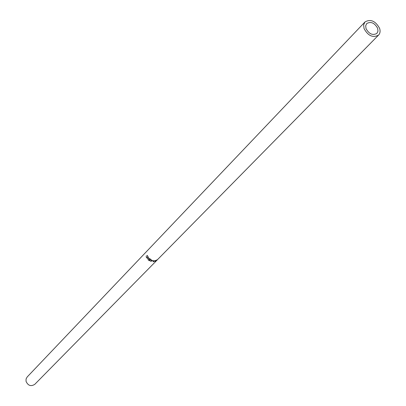 <?xml version="1.0" encoding="UTF-8"?>
<svg xmlns="http://www.w3.org/2000/svg" width="406" height="406" viewBox="0 0 406 406"><rect width="100%" height="100%" fill="white"/><g stroke="black" fill="none" stroke-linecap="round" stroke-linejoin="round"><path stroke-width="0.61" d="M366.004 28.567L365.689 25.761L366.725 23.548C370.927 21.239 374.565 22.837 377.651 28.339L377.976 31.176L376.91 33.409C372.703 35.672 369.069 34.058 366.004 28.567M157.284 259.886L155.737 261.19L154.833 261.439L154.889 261.058L157.64 259.515M153.26 260.403L151.042 261.033L151.682 259.931L151.392 259.799L150.499 261.347L152.991 260.642L153.311 261.85L155.067 260.459L153.504 261.479L153.26 260.403M149.433 260.809L147.855 259.561L149.296 260.5L149.702 260.084L148.53 258.861L149.839 259.942L150.347 259.419L149.175 258.196L150.753 259.449L149.433 260.809L149.418 260.378M146.175 255.978L146.586 257.551L147.891 258.373L147.688 256.374L147.002 255.45L147.825 256.232L148.378 257.708L148.104 258.627L146.444 257.673L146.175 255.978M364.055 28.603C368.13 35.926 372.977 38.083 378.585 35.073C380.148 33.353 380.478 31.095 379.585 28.298C375.464 20.965 370.607 18.838 365.004 21.929L363.634 24.867L364.055 28.603M365.004 21.929L27.182 376.971L26.07 378.976L26.045 381.341C28.055 385.71 30.968 386.705 34.784 384.33L157.142 260.033M148.149 258.18L148.398 257.922M147.997 258.292L148.291 258.079M147.002 255.45L147.327 255.404M148.266 258.46L147.677 258.429M150.656 259.393L149.596 260.485M151.595 259.891L151.042 261.033M151.078 260.88L150.712 260.982M153.458 261.276L153.27 261.85M153.189 261.459L153.026 260.449M153.229 261.459L153.311 261.85M156.96 259.865L155.122 261.281L155.863 261.058L156.99 259.911M378.585 35.073L157.878 259.282"/></g></svg>
